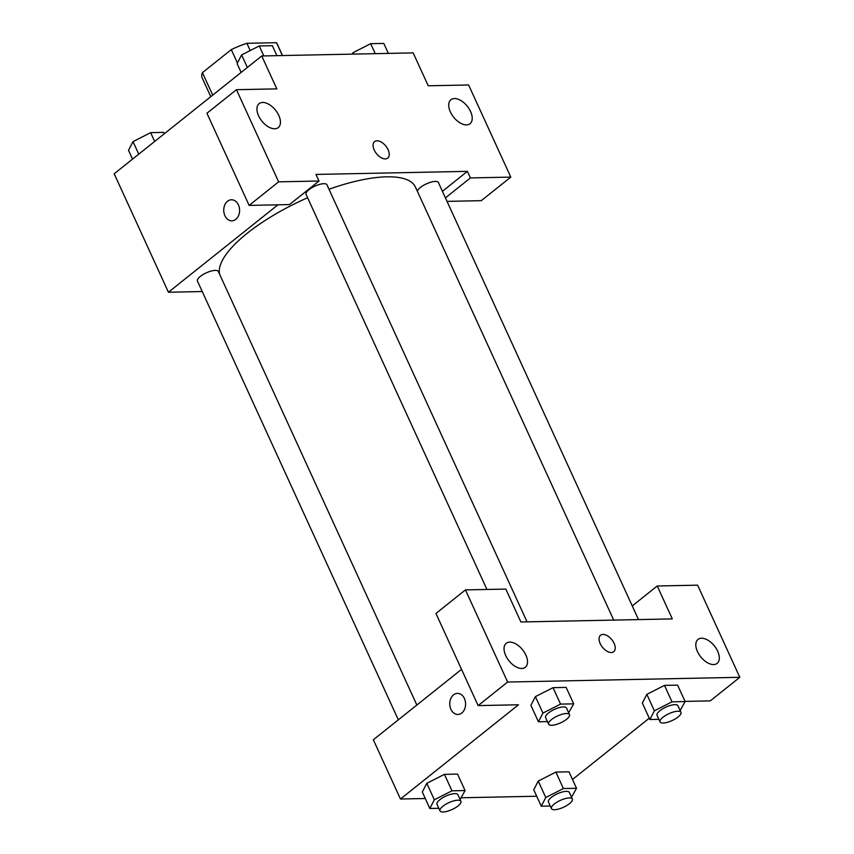 <?xml version="1.0" encoding="UTF-8"?>
<svg xmlns="http://www.w3.org/2000/svg" width="854" height="854" viewBox="0 0 854 854"><rect width="100%" height="100%" fill="white"/><g stroke="black" fill="none" stroke-linecap="round" stroke-linejoin="round"><path stroke-width="1.28" d="M212.71 95.114L202.43 72.654A41.173 13.536 155.4 0 0 202.142 77.81L210.767 96.662M202.43 72.654L231.295 49.617A41.173 13.536 155.4 0 1 246.902 43.298L276.515 42.7A41.173 13.536 155.4 0 1 277.016 43.533L282.514 55.542M282.396 55.542L276.515 42.7M250.211 50.546L246.902 43.298M237.423 63.004L231.295 49.617M202.249 291.545L168.43 292.228L114.19 173.768L261.751 55.969L413.165 52.884L428.238 85.795L468.611 84.973L510.799 177.109L470.415 177.931L467.405 171.355L442.415 191.307M231.455 199.761A10.536 7.932 -91.2 0 0 224.912 215.699A10.536 7.932 88.8 0 1 231.455 199.761A10.536 7.932 88.8 0 1 239.6 210.137A10.536 7.932 88.8 0 1 231.882 220.834A10.536 7.932 88.8 0 1 224.901 215.699A10.536 7.932 -91.2 0 0 231.882 220.834M467.405 171.355L315.991 174.429L319.012 181.016L289.495 204.576L249.122 205.398L206.935 113.251L236.441 89.691L276.824 88.869L261.751 55.969M168.43 292.228L277.945 204.811M278.778 115.407A15.329 8.753 51.4 0 0 259.125 103.633A15.329 8.753 51.4 0 0 261.847 121.065A15.329 8.753 51.4 0 0 278.255 127.588A15.329 8.753 51.4 0 0 278.778 115.407M249.122 205.398L278.628 181.838L236.441 89.691M319.012 181.016L278.628 181.838M510.799 177.109L481.282 200.669L447.026 201.373M470.565 111.5A15.329 8.753 51.4 0 0 450.912 99.726A15.329 8.753 51.4 0 0 453.634 117.169A15.329 8.753 51.4 0 0 470.042 123.691A15.329 8.753 51.4 0 0 470.565 111.5M445.425 197.882L470.415 177.931M385.293 158.908A10.536 6.01 -128.6 0 1 375.205 151.841A10.536 6.01 -128.6 0 1 374.575 141.625A10.536 6.01 -128.6 0 1 385.859 146.109A10.536 6.01 -128.6 0 1 387.727 158.097A10.536 6.01 -128.6 0 1 385.293 158.908M387.727 158.097A10.536 6.01 51.4 0 0 385.848 146.109A10.536 6.01 51.4 0 0 374.575 141.625M527.057 621.851L326.954 184.795A11.497 3.779 155.4 0 0 314.934 186.14A11.497 3.779 155.4 0 0 306.052 194.36L486.94 589.463M638.504 619.588L438.39 182.521A11.497 3.779 155.4 0 0 427.459 183.397A11.497 3.779 155.4 0 0 417.392 191.285M416.848 705.041L218.346 271.487A11.497 3.779 155.4 0 0 206.326 272.842A11.497 3.779 155.4 0 0 197.445 281.062L398.327 719.826M613.716 620.089L415.482 187.122A107.305 35.281 155.4 0 0 328.993 189.246M307.6 197.754A107.305 35.281 155.4 0 0 219.585 274.177M672.311 618.904L520.897 621.979L505.835 589.079L465.451 589.9L507.639 682.036L739.81 677.307L697.622 585.171L657.238 585.993L672.311 618.904M425.271 798.511L400.462 799.013L373.337 739.777L461.544 669.365M613.727 651.709A10.536 6.01 51.4 0 0 614.09 643.34A10.536 6.01 -128.6 0 1 613.727 651.709A10.536 6.01 -128.6 0 1 602.454 647.225A10.536 6.01 -128.6 0 1 600.575 635.237A10.536 6.01 -128.6 0 1 614.09 643.34A10.536 6.01 51.4 0 0 600.575 635.237M525.872 655.093A15.329 8.753 -128.6 0 1 525.338 667.284A15.329 8.753 -128.6 0 1 508.941 660.761A15.329 8.753 -128.6 0 1 506.208 643.318A15.329 8.753 -128.6 0 1 525.872 655.093M717.659 651.196A15.329 8.753 -128.6 0 1 717.125 663.377A15.329 8.753 -128.6 0 1 700.728 656.854A15.329 8.753 -128.6 0 1 697.996 639.422A15.329 8.753 -128.6 0 1 717.659 651.196M739.81 677.307L710.293 700.867L685.036 701.39M632.248 605.945L657.238 585.993M465.451 589.9L435.946 613.46L478.133 705.596L518.506 704.774L400.462 799.013M478.133 705.596L507.639 682.036M547.435 721.598L538.436 721.779L530.9 705.329L535.394 696.629L553.04 687.662L566.149 687.395L553.04 687.662L560.566 704.112L573.685 703.845L568.689 712.791M451.969 790.815L444.432 774.354L457.541 774.087L444.432 774.354L426.808 783.321L422.303 792.021L426.808 783.321L434.344 799.782L451.969 790.815L465.078 790.548L460.092 799.493M563.405 788.541L555.869 772.091L568.988 771.824L555.869 772.091L538.244 781.058L545.781 797.508L563.405 788.541L576.514 788.274L571.529 797.22M550.275 806.027L541.265 806.208L533.739 789.758L538.223 781.068M658.872 719.324L649.873 719.516L642.336 703.055L646.83 694.366L664.476 685.388L677.585 685.121L664.476 685.388L672.013 701.839L685.121 701.572L680.136 710.517M536.707 796.238L461.331 797.775M649.264 718.182L572.49 779.478M457.456 693.384A10.536 7.932 -91.2 0 0 450.901 709.311A10.536 7.932 88.8 0 1 457.445 693.384A10.536 7.932 88.8 0 1 465.59 703.76A10.536 7.932 88.8 0 1 457.883 714.456A10.536 7.932 88.8 0 1 450.901 709.311A10.536 7.932 -91.2 0 0 457.883 714.456M541.265 806.208L545.781 797.508M572.361 799.034L569.351 792.459A11.497 3.779 155.4 0 0 557.32 793.804A11.497 3.779 155.4 0 0 548.439 802.034L551.449 808.61A11.497 3.779 155.4 0 0 558.665 809.037A11.497 3.779 155.4 0 0 569.479 803.667A11.497 3.779 155.4 0 0 572.361 799.034A11.497 3.779 155.4 0 0 560.331 800.39A11.497 3.779 155.4 0 0 551.449 808.61M576.514 788.274L568.988 771.824M533.739 789.758L538.244 781.058M438.828 808.3L429.829 808.482L434.344 799.782M460.925 801.308L457.904 794.722A11.497 3.779 155.4 0 0 445.884 796.077A11.497 3.779 155.4 0 0 437.002 804.297L440.013 810.884A11.497 3.779 155.4 0 0 447.229 811.3A11.497 3.779 155.4 0 0 458.043 805.941A11.497 3.779 155.4 0 0 460.925 801.308A11.497 3.779 155.4 0 0 448.894 802.653A11.497 3.779 155.4 0 0 440.013 810.884M465.078 790.548L457.541 774.087M429.829 808.482L422.303 792.021M649.873 719.516L654.388 710.816L672.013 701.839M680.969 712.343L677.948 705.756A11.497 3.779 155.4 0 0 665.928 707.112A11.497 3.779 155.4 0 0 657.046 715.332L660.057 721.908A11.497 3.779 155.4 0 0 667.273 722.335A11.497 3.779 155.4 0 0 678.087 716.976A11.497 3.779 155.4 0 0 680.969 712.343A11.497 3.779 155.4 0 0 668.938 713.688A11.497 3.779 155.4 0 0 660.057 721.908M654.388 710.816L646.852 694.355L642.336 703.055M685.121 701.572L677.585 685.121M538.436 721.779L542.941 713.079L560.566 704.112M569.522 714.606L566.512 708.03A11.497 3.779 155.4 0 0 554.481 709.375A11.497 3.779 155.4 0 0 545.61 717.595L548.62 724.181A11.497 3.779 155.4 0 0 555.837 724.598A11.497 3.779 155.4 0 0 566.64 719.239A11.497 3.779 155.4 0 0 569.522 714.606A11.497 3.779 155.4 0 0 557.502 715.962A11.497 3.779 155.4 0 0 548.62 724.181M542.941 713.079L535.415 696.629L530.9 705.329M573.685 703.845L566.149 687.395M132.53 159.122L128.506 150.325L133.01 141.625L150.635 132.648L163.754 132.381L164.363 133.715M138.754 154.158L133.01 141.625M154.67 141.454L150.635 132.648M352.296 54.122L353.054 52.649L370.679 43.682L383.788 43.415L388.356 53.386M353.716 54.09L353.054 52.649M375.248 53.653L370.679 43.682M241.138 72.43L237.102 63.623L241.618 54.923L259.242 45.956L272.351 45.689L276.92 55.659M247.361 67.455L241.618 54.923M263.811 55.926L259.242 45.956"/></g></svg>
